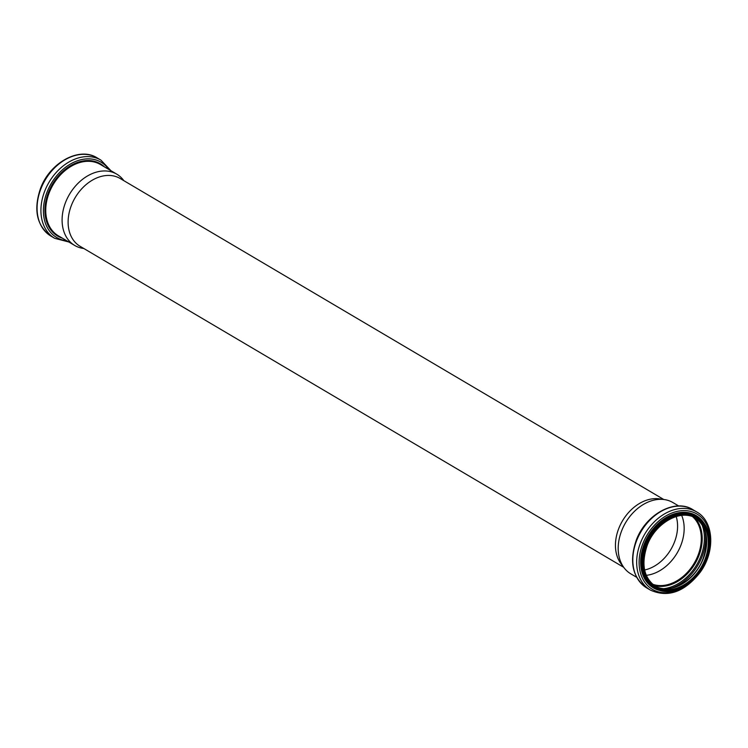 <?xml version="1.0" encoding="UTF-8"?>
<svg xmlns="http://www.w3.org/2000/svg" width="748" height="748" viewBox="0 0 748 748"><rect width="100%" height="100%" fill="white"/><g stroke="black" fill="none" stroke-linecap="round" stroke-linejoin="round"><path stroke-width="1.12" d="M644.617 569.985A37.428 27.545 120.6 0 0 676.201 516.503M646.272 575.324A39.635 29.172 120.6 0 0 677.08 553.09A39.635 29.172 120.6 0 0 681.671 515.372M652.434 584.16A39.635 29.172 120.6 0 0 694.209 563.207A39.635 29.172 120.6 0 0 692.386 516.503M652.555 584.272A39.7 29.209 120.6 0 0 694.256 563.235A39.7 29.209 120.6 0 0 692.545 516.559M678.735 505.994L672.873 502.534A41.392 30.462 120.6 0 0 664.317 499.57A41.392 30.462 120.6 0 0 621.597 530.94A41.392 30.462 120.6 0 0 624.047 567.76A41.392 30.462 120.6 0 0 630.779 573.819L636.642 577.278M664.317 499.57L659.334 498.86A39.382 28.985 120.6 0 0 618.68 528.705A39.382 28.985 120.6 0 0 621.018 563.74L624.047 567.76M663.756 499.486L120.138 178.482A39.382 28.985 120.6 0 0 71.35 205.504A39.382 28.985 120.6 0 0 80.092 246.298L623.71 567.311M123.85 180.67L123.504 180.221A41.392 30.462 120.6 0 0 116.782 174.162A41.392 30.462 120.6 0 0 65.497 202.568A41.392 30.462 120.6 0 0 74.688 245.447A41.392 30.462 120.6 0 0 83.234 248.411L83.804 248.495M652.574 584.282A39.7 29.209 120.6 0 0 694.284 563.244A39.7 29.209 120.6 0 0 692.564 516.569M654.033 585.46A40.27 29.64 120.6 0 0 695.014 563.683A40.27 29.64 120.6 0 0 694.294 517.279M663.915 588.657A42.795 31.5 120.6 0 0 696.743 564.703A42.795 31.5 120.6 0 0 701.876 524.385M671.657 588.068A43.655 32.127 120.6 0 0 705.093 531.445M655.024 586.142A39.7 29.209 120.6 0 0 699.567 566.367A39.7 29.209 120.6 0 0 695.378 517.812M646.992 545.507A39.7 29.209 120.6 0 0 655.8 586.619A39.7 29.209 120.6 0 0 701.138 567.293A39.7 29.209 120.6 0 0 696.164 518.261A39.7 29.209 120.6 0 0 646.992 545.507M646.898 545.61A40.327 29.677 120.6 0 0 678.642 588.395A40.327 29.677 120.6 0 0 703.503 523.965A40.327 29.677 120.6 0 0 646.898 545.61M646.534 545.526A40.831 30.051 120.6 0 0 678.67 588.844A40.831 30.051 120.6 0 0 703.849 523.609A40.831 30.051 120.6 0 0 646.534 545.526M645.702 545.199A41.458 30.509 120.6 0 0 654.902 588.143A41.458 30.509 120.6 0 0 702.25 567.956A41.458 30.509 120.6 0 0 697.061 516.746A41.458 30.509 120.6 0 0 645.702 545.199M644.879 544.712A41.458 30.509 120.6 0 0 654.079 587.657L654.902 588.143C672.022 599.438 701.362 581.065 707.907 555.287C712.236 537.588 708.618 524.741 697.061 516.746L696.238 516.26A41.458 30.509 120.6 0 0 644.879 544.712M703.26 522.085A42.01 30.92 120.6 0 0 672.555 514.446A42.01 30.92 120.6 0 0 644.112 544.394A42.01 30.92 120.6 0 0 662.578 590.985M642.7 544.02A43.767 32.211 120.6 0 0 677.155 590.452A43.767 32.211 120.6 0 0 704.139 520.533A43.767 32.211 120.6 0 0 642.7 544.02M640.4 543.085A45.422 33.426 120.6 0 0 650.48 590.135C668.058 597.951 684.635 592.005 700.203 572.285C715.443 551.547 714.05 521.393 696.669 511.913A45.422 33.426 120.6 0 0 640.4 543.085M696.669 511.913L692.826 509.64A45.422 33.426 120.6 0 0 636.557 540.813A45.422 33.426 120.6 0 0 646.637 587.863L650.48 590.135M40.813 189.02A45.422 33.426 120.6 0 0 50.892 236.069C36.774 225.84 33.286 210.038 40.429 188.674C49.639 162.84 79.157 146.299 97.081 157.847A45.422 33.426 120.6 0 0 40.813 189.02M97.081 157.847L100.924 160.119A45.422 33.426 120.6 0 0 44.656 191.292A45.422 33.426 120.6 0 0 54.735 238.341L68.825 241.987M108.843 169.469A43.702 32.155 120.6 0 0 76.885 160.979A43.702 32.155 120.6 0 0 47.002 192.236A43.702 32.155 120.6 0 0 66.75 240.763M104.44 166.869A41.972 30.883 120.6 0 0 48.358 192.591A41.972 30.883 120.6 0 0 62.346 238.163M116.782 174.162L100.419 164.504A41.392 30.462 120.6 0 0 49.144 192.909A41.392 30.462 120.6 0 0 58.325 235.788L74.688 245.447M654.229 585.693C669.011 595.501 695.06 581.187 703.214 558.27C709.366 539.458 706.495 525.807 694.593 517.336M655.8 586.619C643.841 578.092 640.952 564.422 647.123 545.619C655.257 522.759 681.278 508.425 696.164 518.261M646.637 587.863C632.528 577.634 629.04 561.832 636.174 540.467C645.393 514.633 674.911 498.093 692.826 509.64M50.892 236.069L54.735 238.341M110.919 170.703L100.924 160.119"/></g></svg>
